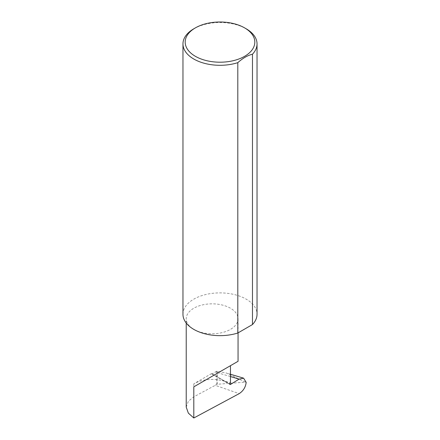<?xml version="1.0" encoding="UTF-8"?>
<svg xmlns="http://www.w3.org/2000/svg" width="440" height="440" viewBox="0 0 440 440"><rect width="100%" height="100%" fill="white"/><g stroke="black" fill="none" stroke-linecap="round" stroke-linejoin="round"><path stroke-width="0.33" stroke-dasharray="2.2 1.65" d="M193.809 329.389A25.916 14.966 0 0 0 222.057 332.635A25.916 14.966 0 0 0 238.056 318.808A25.916 14.966 0 0 0 230.466 308.226A25.916 14.966 0 0 0 202.219 304.981A25.916 14.966 0 0 0 186.219 318.808A25.916 14.966 0 0 0 193.809 329.389M193.809 28.793A37.037 21.384 180 0 1 246.191 28.793M182.963 314.27A37.037 21.384 180 0 1 205.827 294.514A37.037 21.384 180 0 1 246.191 299.151A37.037 21.384 180 0 1 257.037 314.27M211.596 373.56L193.809 383.829A25.916 14.966 0 0 1 205.854 379.891A25.916 14.966 0 0 1 225.5 381.59L211.596 373.56A0.743 0.429 120 0 0 211.75 373.929A0.743 0.429 120 0 0 212.141 373.879L216.799 371.217L226.397 373.043L245.514 382.14L216.799 384.296L215.243 385.33L239.173 393.641M216.799 371.217L216.799 384.296M246.174 382.355L245.514 382.14M186.219 407.11L188.353 401.252L193.809 396.836L215.243 385.33M225.5 381.59L230.466 382.613M217.217 384.274L217.217 371.25M230.466 376.558L215.171 372.009M212.141 373.879L229.922 384.148M225.863 381.442L229.994 383.829M193.809 383.829L193.809 396.836M238.056 332.877L238.056 318.808M230.466 374.253L226.397 373.043M211.75 373.929L230.076 384.511M186.219 323.037L186.219 318.808"/><path stroke-width="0.66" d="M239.102 379.126L243.595 378.158L246.174 382.355C245.625 387.189 243.293 390.951 239.173 393.641L193.809 418L193.809 386.848L230.466 365.684C243.782 357.995 236.561 362.164 230.466 365.684L230.466 382.613L229.994 383.829A0.743 0.429 120 0 0 230.076 384.511A0.743 0.429 120 0 0 230.466 384.461L239.102 379.126L230.466 376.558M238.056 332.877L238.056 361.3L193.809 386.848M195.382 56.315A34.815 20.102 0 0 0 244.618 56.315A34.815 20.102 0 0 0 244.618 27.885L246.191 28.793A37.037 21.384 180 0 1 257.037 43.912A37.037 21.384 180 0 1 252.472 54.197C247.572 55.429 242.682 58.251 237.809 62.662A37.037 21.384 180 0 1 193.809 59.037A37.037 21.384 180 0 1 182.963 43.912A37.037 21.384 180 0 1 193.809 28.793L195.382 27.885A34.815 20.102 0 0 0 195.382 56.315M237.809 62.662L237.809 333.02A37.037 21.384 180 0 1 193.809 329.389A37.037 21.384 180 0 1 182.963 314.27L182.963 43.912M193.809 418L188.353 413.144L186.219 407.11L186.219 323.037M252.472 54.197L252.472 324.55A37.037 21.384 180 0 0 257.037 314.27L257.037 43.912M237.809 333.02L252.472 324.55M246.191 28.793L244.618 27.885A34.815 20.102 0 0 0 195.382 27.885M229.922 384.148L230.466 384.461M243.595 378.158L230.466 374.253"/></g></svg>
